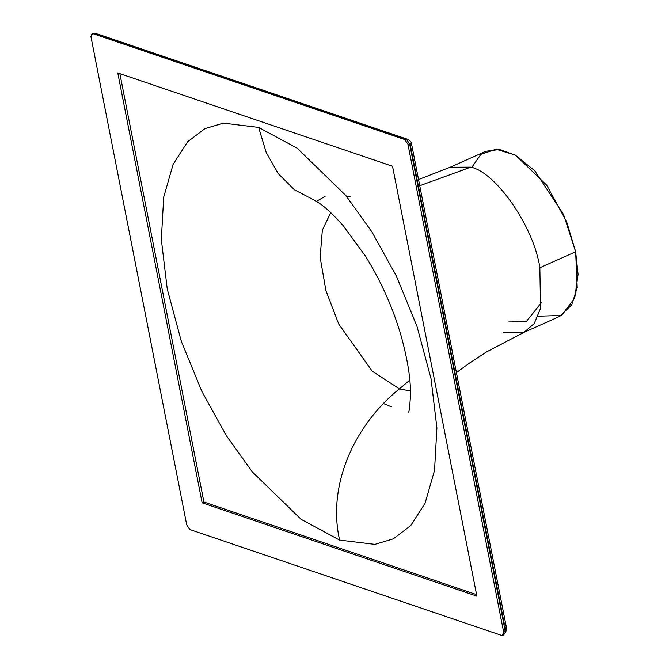 <?xml version="1.0" encoding="UTF-8"?>
<svg xmlns="http://www.w3.org/2000/svg" width="669" height="669" viewBox="0 0 669 669"><rect width="100%" height="100%" fill="white"/><g stroke="black" fill="none" stroke-linecap="round" stroke-linejoin="round"><path stroke-width="1" d="M409.804 380.168L399.426 388.881L410.423 391.005L399.426 388.881C356.226 423.352 326.731 483.286 339.601 540.1L374.908 544.382L393.297 538.854L410.641 525.7L425.108 503.18L434.541 470.374L436.907 427.951L431.003 378.537L416.979 326.363L396.433 276.163L371.864 231.809L345.865 195.54L297.178 148.192L258.635 127.403L266.212 152.49L278.254 173.656L294.352 189.745L313.886 199.922L294.352 189.745L278.254 173.656L266.212 152.49L258.635 127.403L223.329 123.113L204.931 128.64L187.596 141.795L173.129 164.323L163.696 197.121L161.329 239.544L167.233 288.958L181.257 341.131L201.804 391.332L226.373 435.686L252.372 471.954L301.058 519.303L339.601 540.1C326.731 483.286 356.226 423.352 399.426 388.881L372.248 371.211L338.773 324.105L325.928 290.664L320.133 257.214L322.358 230.086L330.745 212.642L322.358 230.086L320.133 257.214L325.928 290.664L338.773 324.105L372.248 371.211L399.426 388.881L409.804 380.168M456.425 372.633L469.044 363.392L486.58 351.894L523.911 332.384L559.702 316.395L571.677 304.913L577.213 287.611L575.649 251.761L539.858 267.751L540.544 308.342L534.213 323.57L523.911 332.384L503.239 332.485M523.911 332.384L534.213 323.57L540.544 308.342L539.858 267.751C534.197 227.652 496.222 172.318 470.8 167.141L419.756 185.731L470.8 167.141L450.137 167.233L470.8 167.141C496.222 172.318 534.197 227.652 539.858 267.751L575.649 251.761L566.685 221.824L546.657 185.137L515.757 155.375L499.651 149.488L485.928 151.244L450.137 167.233L418.543 179.56M391.34 406.827L383.872 403.7M317.198 200.943L325.134 196.276M346.726 196.611L350.113 196.694M471.704 167.451L480.952 154.288L496.038 149.229L515.172 155.041L534.774 170.762L563.574 214.54L575.649 251.761L578.083 274.399L574.688 298.157L561.517 315.484L538.135 316.178M407.998 139.445L406.401 139.277L409.645 144.002C411.82 143.091 411.987 143.124 410.156 144.103L504.075 622.831L506.224 626.493L505.095 630.507L409.645 144.002L407.948 144.253L404.703 139.52L92.64 33.55L90.917 36.586L186.71 524.847L189.954 529.572L502.018 635.55L503.74 632.506L407.948 144.253L503.74 632.506L505.095 630.507L503.74 632.506L503.506 635.14L502.018 635.55L189.954 529.572L186.71 524.847L90.917 36.586L92.155 33.45L92.64 33.55L404.703 139.52L406.401 139.277L95.466 33.684L92.64 33.55L95.466 33.684L406.401 139.277L404.703 139.52L407.948 144.253L409.645 144.002L406.401 139.277L408.04 139.461C410.498 141.1 411.636 142.397 411.435 143.342L506.224 626.502C506.299 630.357 505.94 632.439 505.128 632.749L505.095 630.507L506.224 626.502M508.791 321.078L526.495 321.371L541.597 302.405M119.868 73.657L203.911 502.043L476.579 594.641L203.911 502.043L119.868 73.657M258.635 127.403L297.178 148.192L345.865 195.54L371.864 231.809L396.433 276.163L416.979 326.363L431.003 378.537L436.907 427.951L434.541 470.374L425.108 503.18L410.641 525.7L393.297 538.854L374.908 544.382L339.601 540.1L301.058 519.303L252.372 471.954L226.373 435.686L201.804 391.332L181.257 341.131L167.233 288.958L161.329 239.544L163.696 197.121L173.129 164.323L187.596 141.795L204.931 128.64L223.329 123.113L258.635 127.403M117.777 72.946L202.122 502.837L203.911 502.043L202.122 502.837L476.88 596.146L392.536 166.255L117.777 72.946L392.536 166.255L476.88 596.146L202.122 502.837L117.777 72.946M92.155 33.45L97.799 34.102L408.04 139.461M409.645 144.002C411.82 143.091 411.987 143.124 410.156 144.103C411.987 143.124 411.82 143.091 409.645 144.002L505.095 630.507L505.128 632.749L503.506 635.14M408.575 412.271C409.152 411.861 409.771 406.635 410.432 396.566C410.992 380.477 407.806 359.947 400.865 334.977C392.569 306.979 380.728 280.637 365.341 255.943L343.23 225.721C333.254 214.532 325.075 206.897 318.695 202.807L313.677 199.83"/></g></svg>
